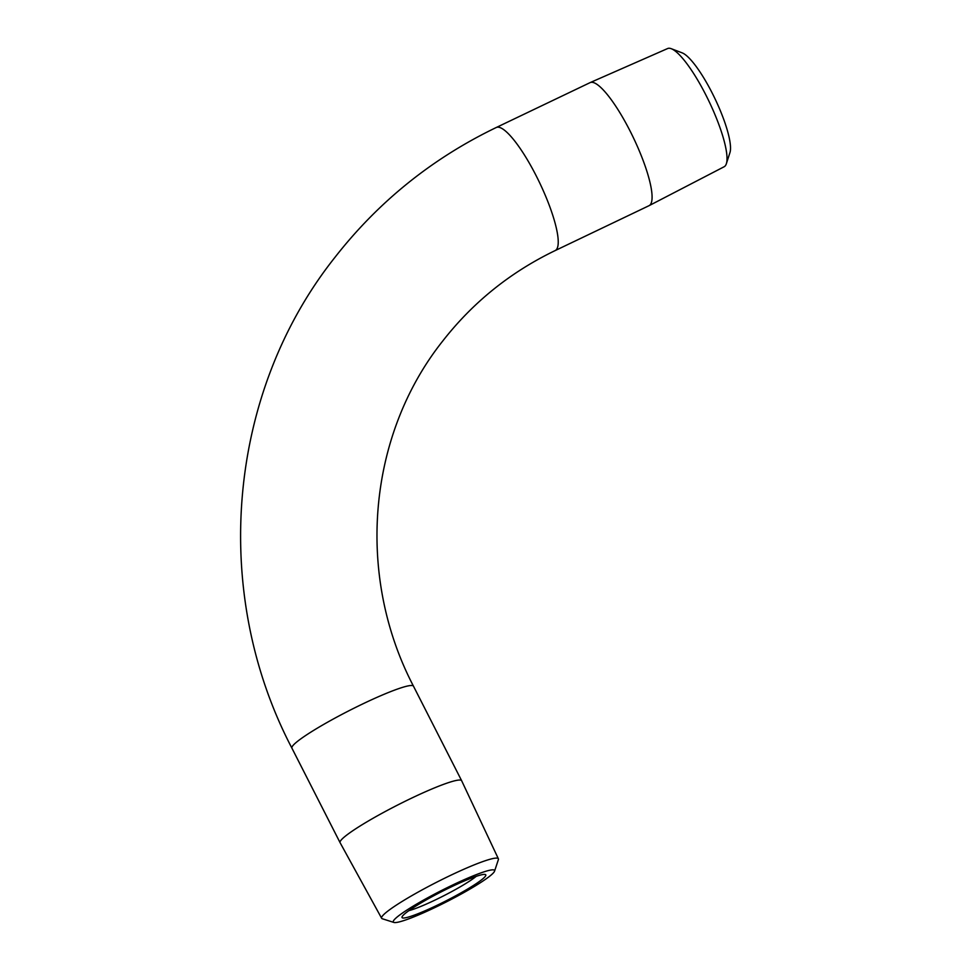 <?xml version="1.0" encoding="UTF-8"?>
<svg xmlns="http://www.w3.org/2000/svg" width="971" height="971" viewBox="0 0 971 971"><rect width="100%" height="100%" fill="white"/><g stroke="black" fill="none" stroke-linecap="round" stroke-linejoin="round"><path stroke-width="1.46" d="M451.09 886.972A46.996 5.11 -27 0 1 485.294 874.507A46.996 5.11 -27 0 1 436.756 905.445A46.996 5.11 -27 0 1 402.043 916.915A46.996 5.11 -27 0 1 451.09 886.972M408.9 910.64A41.947 4.552 153 0 0 435.251 899.971A41.947 4.552 153 0 0 476.191 876.352M496.266 127.504L590.113 82.62A68.225 15.257 64.4 0 1 590.21 82.571L667.623 48.55A65.518 14.65 64.4 0 1 671.313 48.72A65.518 14.65 64.4 0 1 705.783 94.818A65.518 14.65 64.4 0 1 726.344 163.759A65.518 14.65 64.4 0 1 724.16 166.745L649.089 205.658A68.225 15.257 64.4 0 1 648.992 205.706L555.145 250.591C510.418 272.159 472.926 302.333 442.667 341.112C367.706 435.481 355.41 574.978 413.488 686.194A68.225 7.416 -27 0 0 363.093 703.757A68.225 7.416 -27 0 0 292.708 745.862A68.225 7.416 -27 0 0 291.907 748.131C210.185 592.007 227.25 392.976 334.861 257.461C378.435 201.689 432.229 158.37 496.266 127.504A68.225 15.257 64.4 0 1 536.113 175.642A68.225 15.257 64.4 0 1 556.492 249.474A68.225 15.257 64.4 0 1 555.145 250.591M590.21 82.571A68.225 15.257 64.4 0 1 629.948 130.757A68.225 15.257 64.4 0 1 649.089 205.658M671.313 48.72L682.212 52.883A56.816 12.708 64.4 0 1 712.107 92.876A56.816 12.708 64.4 0 1 729.937 152.665L726.344 163.759M393.91 922.45A56.816 6.178 -27 0 1 452.583 885.042A56.816 6.178 -27 0 1 494.555 871.169A56.816 6.178 -27 0 1 435.263 907.375A56.816 6.178 -27 0 1 393.91 922.45L382.331 918.76A65.518 7.113 -27 0 1 381.639 918.275L340.093 842.694A68.225 7.416 -27 0 1 340.081 842.67A68.225 7.416 -27 0 1 411.267 798.296A68.225 7.416 -27 0 1 461.65 780.733A68.225 7.416 -27 0 1 461.662 780.745L413.488 686.194M381.639 918.275A65.518 7.113 -27 0 1 449.986 875.636A65.518 7.113 -27 0 1 498.378 858.789A65.518 7.113 -27 0 1 498.378 859.638L494.555 871.169M340.081 842.67L291.907 748.131M498.378 858.789L461.662 780.745"/></g></svg>
